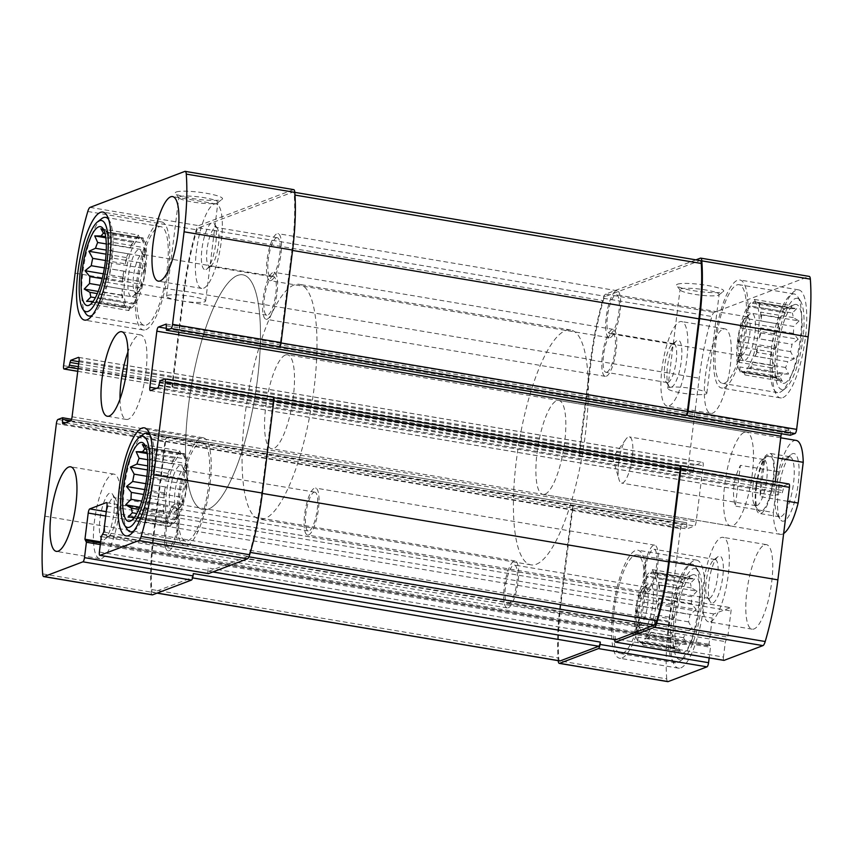 <?xml version="1.0" encoding="UTF-8"?>
<svg xmlns="http://www.w3.org/2000/svg" width="853" height="853" viewBox="0 0 853 853"><rect width="100%" height="100%" fill="white"/><g stroke="black" fill="none" stroke-linecap="round" stroke-linejoin="round"><path stroke-width="0.64" stroke-dasharray="4.26 3.2" d="M105.015 233.519L136.235 238.776A35.73 9.671 99.6 0 1 139.455 237.56L106.71 232.048A35.73 9.671 -80.4 0 1 108.192 232.773A35.73 9.671 -80.4 0 1 108.576 233.157L141.321 238.669A35.73 9.671 99.6 0 1 143.432 243.062L110.687 237.55A35.73 9.671 -80.4 0 1 111.572 242.188L144.328 247.701A35.73 9.671 99.6 0 1 144.754 256.54L112.01 251.027A35.73 9.671 -80.4 0 1 111.69 257.937L144.434 263.449A35.73 9.671 99.6 0 1 143.069 274.367L110.325 268.855A35.73 9.671 -80.4 0 1 108.875 276.191L103.522 281.725L106.092 286.256L138.836 291.769A35.73 9.671 99.6 0 0 141.619 281.703L108.875 276.191M136.64 297.569L135.03 303.38L133.175 304.094A35.73 9.671 99.6 0 0 136.64 297.569L103.895 292.057A35.73 9.671 -80.4 0 0 106.092 286.256M133.175 304.094L100.43 298.582A35.73 9.671 -80.4 0 1 98.084 301.29L94.864 302.506A35.73 9.671 -80.4 0 0 94.864 302.506L127.609 308.018A35.73 9.671 99.6 0 0 129.166 307.837A35.73 9.671 99.6 0 0 130.829 306.803L98.084 301.29M130.978 308.146A35.73 9.671 -80.4 0 0 145.309 271.926A35.73 9.671 -80.4 0 0 141.278 237.859A35.73 9.671 -80.4 0 0 125.807 271.489A35.73 9.671 -80.4 0 0 129.411 308.328A35.73 9.671 -80.4 0 0 130.978 308.146M93.094 301.493A35.73 9.671 -80.4 0 0 94.854 302.506L129.411 308.328M125.743 306.909L123.888 307.613L123.632 302.506A35.73 9.671 99.6 0 0 125.743 306.909L93.148 301.418M123.632 302.506L95.365 297.75M122.747 297.878L121.531 295.341L122.31 289.039A35.73 9.671 99.6 0 0 122.747 297.878L97.327 293.603M122.31 289.039L100.323 285.339M122.64 282.13L122.384 277.022L123.994 271.211A35.73 9.671 99.6 0 0 122.64 282.13L102.179 278.686M123.994 271.211L104.418 267.917M125.444 263.865L126.233 257.563L128.238 253.799A35.73 9.671 99.6 0 0 125.444 263.865L105.463 260.506M128.238 253.799L106.262 250.1M130.424 247.999L132.034 242.188L133.9 241.484A35.73 9.671 99.6 0 0 130.424 247.999L106.273 243.937M133.9 241.484L105.644 236.729M141.278 237.859L106.721 232.048A35.73 9.671 -80.4 0 0 106.71 232.048L104.002 230.417M88.915 305.321L91.815 304.158L128.835 310.556L127.609 308.018M103.895 292.057L97.722 297.1L100.43 298.582M111.69 257.937L107.371 262.276L110.325 268.855M111.572 242.188L108.235 243.958L112.01 251.027M108.576 233.157L105.868 231.685L110.687 237.55M146.471 449.307L177.691 454.564A35.73 9.671 99.6 0 1 180.911 453.338L148.166 447.825A35.73 9.671 -80.4 0 1 149.638 448.55A35.73 9.671 -80.4 0 1 150.032 448.934L182.777 454.446A35.73 9.671 99.6 0 1 184.888 458.85L152.133 453.338A35.73 9.671 -80.4 0 1 153.028 457.965L185.773 463.478A35.73 9.671 99.6 0 1 186.21 472.317L153.465 466.804A35.73 9.671 -80.4 0 1 153.135 473.724L185.879 479.226A35.73 9.671 99.6 0 1 184.525 490.144L151.781 484.632A35.73 9.671 -80.4 0 1 150.331 491.978L144.978 497.512L147.537 502.044L180.282 507.556A35.73 9.671 99.6 0 0 183.075 497.491L150.331 491.978M178.096 513.357L176.486 519.168L174.62 519.872A35.73 9.671 99.6 0 0 178.096 513.357L145.351 507.844A35.73 9.671 -80.4 0 0 147.537 502.044M174.62 519.872L141.875 514.359A35.73 9.671 -80.4 0 1 139.54 517.067L136.32 518.293A35.73 9.671 -80.4 0 0 136.32 518.293L169.065 523.795A35.73 9.671 99.6 0 0 170.621 523.614A35.73 9.671 99.6 0 0 172.285 522.58L139.54 517.067M172.423 523.923A35.73 9.671 -80.4 0 0 186.764 487.713A35.73 9.671 -80.4 0 0 182.723 453.636A35.73 9.671 -80.4 0 0 167.263 487.266A35.73 9.671 -80.4 0 0 170.867 524.105A35.73 9.671 -80.4 0 0 172.423 523.923M134.539 517.281A35.73 9.671 -80.4 0 0 136.309 518.283L170.867 524.105M167.199 522.686L165.333 523.401L165.087 518.293A35.73 9.671 99.6 0 0 167.199 522.686L134.593 517.206M165.087 518.293L136.821 513.527M164.192 513.655L162.976 511.118L163.765 504.816A35.73 9.671 99.6 0 0 164.192 513.655L138.772 509.38M163.765 504.816L141.769 501.116M164.085 497.907L163.84 492.799L165.45 486.988A35.73 9.671 99.6 0 0 164.085 497.907L143.624 494.463M165.45 486.988L145.863 483.694M166.9 479.653L167.678 473.351L169.683 469.587A35.73 9.671 99.6 0 0 166.9 479.653L146.919 476.283M169.683 469.587L147.708 465.887M171.879 463.787L173.49 457.976L175.345 457.261A35.73 9.671 99.6 0 0 171.879 463.787L147.718 459.714M175.345 457.261L147.1 452.516M182.723 453.636L148.166 447.825L145.458 446.194M130.37 521.098L133.26 519.946L170.28 526.344L169.065 523.795M145.351 507.844L139.178 512.888L141.875 514.359M153.135 473.724L148.817 478.053L151.781 484.632M153.028 457.965L149.68 459.735L153.465 466.804M150.032 448.934L147.324 447.462L152.133 453.338M108.395 536.377A19.694 5.331 -80.4 0 0 109.141 535.951A19.694 5.331 -80.4 0 0 116.061 517.942A19.694 5.331 -80.4 0 0 115.411 498.674A19.694 5.331 -80.4 0 0 114.067 497.64A19.694 5.331 -80.4 0 0 105.548 516.172A19.694 5.331 -80.4 0 0 107.531 536.484A19.694 5.331 -80.4 0 0 108.395 536.377M174.417 508.047A19.694 5.331 99.6 0 1 175.27 507.94A19.694 5.331 99.6 0 1 177.499 526.717A19.694 5.331 99.6 0 1 169.598 546.677A19.694 5.331 99.6 0 1 168.734 546.784A19.694 5.331 99.6 0 1 166.506 528.007A19.694 5.331 99.6 0 1 174.417 508.047M648.323 587.962A19.694 5.331 -80.4 0 0 656.224 568.002A19.694 5.331 -80.4 0 0 653.995 549.225A19.694 5.331 -80.4 0 0 645.476 567.757A19.694 5.331 -80.4 0 0 647.459 588.058A19.694 5.331 -80.4 0 0 648.323 587.962M709.525 598.262A19.694 5.331 -80.4 0 0 717.426 578.302A19.694 5.331 -80.4 0 0 715.198 559.525A19.694 5.331 -80.4 0 0 713.588 560.058A19.694 5.331 -80.4 0 0 706.679 578.057A19.694 5.331 -80.4 0 0 707.318 597.335A19.694 5.331 -80.4 0 0 708.662 598.358A19.694 5.331 -80.4 0 0 709.525 598.262M178.309 508.846A19.694 5.331 -80.4 0 0 179.055 508.42A19.694 5.331 -80.4 0 0 185.965 490.411A19.694 5.331 -80.4 0 0 185.325 471.144A19.694 5.331 -80.4 0 0 183.981 470.11A19.694 5.331 -80.4 0 0 175.451 488.652A19.694 5.331 -80.4 0 0 177.445 508.953A19.694 5.331 -80.4 0 0 178.309 508.846M313.968 492.234A19.694 5.331 99.6 0 1 314.821 492.138A19.694 5.331 99.6 0 1 317.049 510.915A19.694 5.331 99.6 0 1 309.149 530.875A19.694 5.331 99.6 0 1 308.285 530.971A19.694 5.331 99.6 0 1 306.067 512.195A19.694 5.331 99.6 0 1 313.968 492.234M210.382 266.147A19.694 5.331 -80.4 0 0 211.128 265.72A19.694 5.331 -80.4 0 0 218.037 247.722A19.694 5.331 -80.4 0 0 217.398 228.444A19.694 5.331 -80.4 0 0 216.054 227.41A19.694 5.331 -80.4 0 0 207.535 245.952A19.694 5.331 -80.4 0 0 209.518 266.253A19.694 5.331 -80.4 0 0 210.382 266.147M276.393 237.816A19.694 5.331 99.6 0 1 277.257 237.71A19.694 5.331 99.6 0 1 279.485 256.497A19.694 5.331 99.6 0 1 271.585 276.457A19.694 5.331 99.6 0 1 270.721 276.553A19.694 5.331 99.6 0 1 268.492 257.777A19.694 5.331 99.6 0 1 276.393 237.816M606.867 372.185A19.694 5.331 -80.4 0 0 614.768 352.225A19.694 5.331 -80.4 0 0 612.55 333.438A19.694 5.331 -80.4 0 0 604.02 351.98A19.694 5.331 -80.4 0 0 606.003 372.281A19.694 5.331 -80.4 0 0 606.867 372.185M668.07 382.485A19.694 5.331 -80.4 0 0 675.981 362.525A19.694 5.331 -80.4 0 0 673.753 343.748A19.694 5.331 -80.4 0 0 672.143 344.281A19.694 5.331 -80.4 0 0 665.223 362.28A19.694 5.331 -80.4 0 0 665.862 381.547A19.694 5.331 -80.4 0 0 667.217 382.581A19.694 5.331 -80.4 0 0 668.07 382.485M136.853 293.069A19.694 5.331 -80.4 0 0 137.6 292.632A19.694 5.331 -80.4 0 0 144.52 274.634A19.694 5.331 -80.4 0 0 143.869 255.367A19.694 5.331 -80.4 0 0 142.526 254.333A19.694 5.331 -80.4 0 0 134.006 272.864A19.694 5.331 -80.4 0 0 135.99 293.176A19.694 5.331 -80.4 0 0 136.853 293.069M272.512 276.457A19.694 5.331 99.6 0 1 273.376 276.351A19.694 5.331 99.6 0 1 275.604 295.138A19.694 5.331 99.6 0 1 267.703 315.098A19.694 5.331 99.6 0 1 266.84 315.194A19.694 5.331 99.6 0 1 264.611 296.417A19.694 5.331 99.6 0 1 272.512 276.457M152.271 594.872A7.624 2.058 99.6 0 1 151.184 592.131A111.466 30.164 99.6 0 1 153.391 534.426L164.917 441.897A3.807 1.034 99.6 0 1 166.484 437.749L682.016 524.52L686.654 522.782L686.772 528.924L694.577 525.981A3.807 1.034 99.6 0 0 696.155 521.823L703.139 465.749A3.807 1.034 99.6 0 0 702.669 462.401A3.807 1.034 99.6 0 0 702.499 462.422L694.779 465.354L692.86 472.317L688.307 474.044A3.807 1.034 99.6 0 1 688.136 474.065A3.807 1.034 99.6 0 1 687.667 470.728L699.193 378.199A111.466 30.164 99.6 0 1 711.86 316.516A7.624 2.058 99.6 0 1 714.132 312.422L808.921 276.436A7.624 2.058 99.6 0 1 809.262 276.404M77.751 371.279L172.764 387.273A3.807 1.034 99.6 0 1 172.605 387.294A3.807 1.034 99.6 0 1 172.125 383.957L183.651 291.427A111.466 30.164 99.6 0 1 196.318 229.745A7.624 2.058 99.6 0 1 198.589 225.65L293.389 189.665A7.624 2.058 99.6 0 1 293.72 189.633M176.283 192A23.82 3.583 7.1 0 1 204.368 192.949A23.82 3.583 7.1 0 1 222.185 199.25A23.82 3.583 7.1 0 1 198.45 199.357A23.82 3.583 7.1 0 1 175.473 193.439A23.82 3.583 7.1 0 1 176.283 192M208.239 573.536A3.807 1.034 99.6 0 1 207.919 570.273L208.207 567.938L615.216 636.445L614.928 638.78L723.461 657.045L725.381 641.627L727.78 637.148L731.032 610.983A3.807 1.034 99.6 0 0 730.563 607.645A3.807 1.034 99.6 0 0 730.392 607.667L713.844 613.947A3.807 1.034 99.6 0 0 712.276 618.105L709.014 644.271L710.485 647.278L709.163 657.898M667.814 681.643A7.624 2.058 99.6 0 1 666.726 678.903L558.193 660.638A7.624 2.058 99.6 0 1 558.193 660.638A111.466 30.164 99.6 0 1 560.389 602.932L668.923 621.197L680.449 528.668A3.807 1.034 99.6 0 1 682.016 524.52M666.726 678.903A111.466 30.164 99.6 0 1 668.923 621.197M573.483 506.245A3.807 1.034 99.6 0 0 571.915 510.403L560.389 602.932M695.952 259.856L605.598 294.157A7.624 2.058 99.6 0 0 603.327 298.251A111.466 30.164 99.6 0 0 590.66 359.934L579.134 452.463A3.807 1.034 99.6 0 0 579.603 455.801A3.807 1.034 99.6 0 0 579.773 455.779L580.456 455.513A3.807 1.034 99.6 0 1 580.296 455.534A3.807 1.034 99.6 0 1 579.827 452.197L591.342 359.667A111.466 30.164 99.6 0 1 603.231 300.672A7.624 2.058 99.6 0 1 605.555 296.396L699.844 260.602A7.624 2.058 99.6 0 1 700.174 260.57M172.764 387.273L173.458 387.017A3.807 1.034 99.6 0 1 173.287 387.027A3.807 1.034 99.6 0 1 172.818 383.69L184.344 291.161A111.466 30.164 99.6 0 1 196.233 232.176A7.624 2.058 99.6 0 1 198.557 227.89L292.846 192.096A7.624 2.058 99.6 0 1 293.176 192.064A7.624 2.058 99.6 0 1 294.274 194.953A111.466 30.164 99.6 0 1 291.918 250.324L280.392 342.853A3.807 1.034 99.6 0 1 278.824 347.011M677.474 284.209A23.82 3.583 7.1 0 1 705.57 285.169A23.82 3.583 7.1 0 1 723.376 291.47A23.82 3.583 7.1 0 1 699.641 291.577A23.82 3.583 7.1 0 1 676.664 285.648A23.82 3.583 7.1 0 1 677.474 284.209M790.347 435.222L790.294 429.123L782.489 432.055A3.807 1.034 99.6 0 0 781.465 433.75M775.26 481.668L773.938 492.298A3.807 1.034 99.6 0 0 774.407 495.636A3.807 1.034 99.6 0 0 774.577 495.614L782.297 492.682L784.216 485.72L788.769 483.992L680.236 465.727M679.628 465.951L272.544 397.487A3.807 1.034 99.6 0 1 272.704 397.466A3.807 1.034 99.6 0 1 273.173 400.803L261.658 493.333A111.466 30.164 99.6 0 1 249.769 552.328A7.624 2.058 99.6 0 1 247.445 556.604L208.846 571.254A3.807 1.034 99.6 0 1 208.686 571.275A3.807 1.034 99.6 0 1 208.207 567.938M164.693 378.956L272.544 397.487M614.842 639.633A3.807 1.034 99.6 0 1 614.928 638.78M723.781 660.307A3.807 1.034 99.6 0 1 723.461 657.045M764.501 544.854A42.874 11.601 99.6 0 1 766.378 544.63A42.874 11.601 99.6 0 1 771.229 585.51A42.874 11.601 99.6 0 1 754.02 628.97A42.874 11.601 99.6 0 1 752.143 629.183A42.874 11.601 99.6 0 1 747.303 588.303A42.874 11.601 99.6 0 1 764.501 544.854M723.045 329.077A42.874 11.601 99.6 0 1 724.922 328.853A42.874 11.601 99.6 0 1 729.773 369.733A42.874 11.601 99.6 0 1 712.575 413.193A42.874 11.601 99.6 0 1 710.698 413.406A42.874 11.601 99.6 0 1 705.847 372.526A42.874 11.601 99.6 0 1 723.045 329.077M680.854 667.878A54.784 14.821 -80.4 0 0 702.829 612.347A54.784 14.821 -80.4 0 0 696.634 560.112A54.784 14.821 -80.4 0 0 672.921 611.676A54.784 14.821 -80.4 0 0 678.455 668.155A54.784 14.821 -80.4 0 0 680.854 667.878M782.83 397.647A54.784 14.821 -80.4 0 0 804.816 342.117A54.784 14.821 -80.4 0 0 798.621 289.881A54.784 14.821 -80.4 0 0 774.908 341.445A54.784 14.821 -80.4 0 0 780.431 397.924A54.784 14.821 -80.4 0 0 782.83 397.647M744.36 432.29A47.64 12.891 99.6 0 1 746.439 432.044A47.64 12.891 99.6 0 1 751.824 477.467A47.64 12.891 99.6 0 1 732.716 525.747A47.64 12.891 99.6 0 1 730.626 525.992A47.64 12.891 99.6 0 1 725.242 480.57A47.64 12.891 99.6 0 1 744.36 432.29M193.311 573.589A3.807 1.034 99.6 0 1 191.744 577.748L153.156 592.398A7.624 2.058 99.6 0 1 152.826 592.43A7.624 2.058 99.6 0 1 151.717 589.54A111.466 30.164 99.6 0 1 154.073 534.17L165.599 441.641A3.807 1.034 99.6 0 1 167.167 437.482M559.824 660.936A7.624 2.058 99.6 0 1 558.726 658.047A111.466 30.164 99.6 0 1 561.082 602.676L572.608 510.147A3.807 1.034 99.6 0 1 574.176 505.989M615.535 639.707A3.807 1.034 99.6 0 1 615.216 636.445M668.592 387.678A19.694 2.964 7.1 0 1 690.344 388.254A19.694 2.964 7.1 0 1 706.828 393.265A19.694 2.964 7.1 0 1 686.921 393.766A19.694 2.964 7.1 0 1 667.739 388.392A19.694 2.964 7.1 0 1 668.592 387.678M680.886 288.922A19.694 2.964 7.1 0 1 702.648 289.487A19.694 2.964 7.1 0 1 719.122 294.498A19.694 2.964 7.1 0 1 718.844 294.925A19.694 2.964 7.1 0 1 699.215 295.01A19.694 2.964 7.1 0 1 680.214 290.105A19.694 2.964 7.1 0 1 680.044 289.636A19.694 2.964 7.1 0 1 680.886 288.922M167.391 295.469A19.694 2.964 7.1 0 1 189.153 296.034A19.694 2.964 7.1 0 1 205.626 301.045A19.694 2.964 7.1 0 1 185.719 301.557A19.694 2.964 7.1 0 1 166.548 296.172A19.694 2.964 7.1 0 1 167.391 295.469M179.695 196.702A19.694 2.964 7.1 0 1 201.457 197.267A19.694 2.964 7.1 0 1 217.931 202.278A19.694 2.964 7.1 0 1 217.654 202.705A19.694 2.964 7.1 0 1 198.024 202.79A19.694 2.964 7.1 0 1 179.023 197.896A19.694 2.964 7.1 0 1 178.853 197.416A19.694 2.964 7.1 0 1 179.695 196.702M545.046 494.164A47.64 12.891 -80.4 0 0 564.153 445.884A47.64 12.891 -80.4 0 0 558.768 400.452A47.64 12.891 -80.4 0 0 538.147 445.287A47.64 12.891 -80.4 0 0 542.956 494.409A47.64 12.891 -80.4 0 0 545.046 494.164M536.313 564.26A119.089 32.222 -80.4 0 0 584.092 443.549A119.089 32.222 -80.4 0 0 570.625 329.994A119.089 32.222 -80.4 0 0 519.082 442.078A119.089 32.222 -80.4 0 0 531.099 564.867A119.089 32.222 -80.4 0 0 536.313 564.26M208.452 509.081A119.089 32.222 -80.4 0 0 256.231 388.371A119.089 32.222 -80.4 0 0 242.764 274.815A119.089 32.222 -80.4 0 0 191.221 386.899A119.089 32.222 -80.4 0 0 203.227 509.689A119.089 32.222 -80.4 0 0 208.452 509.081M119.996 399.151A42.874 11.601 -80.4 0 0 126.34 419.452A42.874 11.601 -80.4 0 0 128.217 419.239A42.874 11.601 -80.4 0 0 145.426 375.778A42.874 11.601 -80.4 0 0 140.574 334.898A42.874 11.601 -80.4 0 0 127.929 352.001M724.048 387.752A54.784 14.821 -80.4 0 0 746.023 332.222A54.784 14.821 -80.4 0 0 739.828 279.987A54.784 14.821 -80.4 0 0 716.125 331.55A54.784 14.821 -80.4 0 0 721.649 388.03A54.784 14.821 -80.4 0 0 724.048 387.752M724.623 383.082A50.018 13.531 -80.4 0 0 744.701 332.382A50.018 13.531 -80.4 0 0 739.039 284.689A50.018 13.531 -80.4 0 0 717.394 331.764A50.018 13.531 -80.4 0 0 722.438 383.338A50.018 13.531 -80.4 0 0 724.623 383.082M784.643 383.157A40.016 10.833 -80.4 0 0 801.127 339.387A40.016 10.833 -80.4 0 0 794.346 304.681A40.016 10.833 -80.4 0 0 778.853 342.106A40.016 10.833 -80.4 0 0 781.241 382.549A40.016 10.833 -80.4 0 0 784.643 383.157M783.886 389.235A46.211 12.507 -80.4 0 0 785.634 388.222A46.211 12.507 -80.4 0 0 801.863 345.977A46.211 12.507 -80.4 0 0 800.359 300.757A46.211 12.507 -80.4 0 0 777.712 338.929A46.211 12.507 -80.4 0 0 783.886 389.235M790.571 351.639L757.816 346.126L757.037 352.428L794.346 358.708L790.571 351.639A35.73 9.671 -80.4 0 0 792.021 344.303L759.266 338.79A35.73 9.671 99.6 0 0 760.631 327.872L760.876 332.979L759.266 338.79M794.346 358.708L787.777 361.704L755.033 356.191A35.73 9.671 99.6 0 0 757.816 346.126M785.592 367.504L752.847 361.992L751.237 367.803L788.545 374.083L785.592 367.504A35.73 9.671 -80.4 0 0 787.777 361.704M788.545 374.083L782.116 374.019L749.371 368.507A35.73 9.671 99.6 0 0 752.847 361.992M779.781 376.727L747.036 371.215L745.032 374.979L782.34 381.259L779.781 376.727A35.73 9.671 -80.4 0 0 782.116 374.019M782.34 381.259L776.561 377.954A35.73 9.671 -80.4 0 0 776.561 377.954L743.805 372.441A35.73 9.671 99.6 0 0 745.362 372.26A35.73 9.671 99.6 0 0 747.036 371.215M774.695 376.845L741.939 371.332L740.084 372.036L777.392 378.316L774.695 376.845A35.73 9.671 -80.4 0 0 775.078 377.229A35.73 9.671 -80.4 0 0 776.55 377.954L741.993 372.132A35.73 9.671 -80.4 0 0 743.56 371.951A35.73 9.671 -80.4 0 0 757.89 335.741A35.73 9.671 -80.4 0 0 753.849 301.674A35.73 9.671 -80.4 0 0 738.389 335.304A35.73 9.671 -80.4 0 0 741.993 372.132M777.392 378.316L772.583 372.441L739.839 366.929A35.73 9.671 99.6 0 0 741.939 371.332M771.688 367.814L738.943 362.301L737.728 359.763L775.036 366.044L771.688 367.814A35.73 9.671 -80.4 0 0 772.583 372.441M775.036 366.044L771.261 358.964L738.506 353.451A35.73 9.671 99.6 0 0 738.943 362.301M771.581 352.054L738.837 346.542L738.581 341.435L775.899 347.715L771.581 352.054A35.73 9.671 -80.4 0 0 771.261 358.964M775.899 347.715L772.946 341.136L740.191 335.624A35.73 9.671 99.6 0 0 738.837 346.542M774.396 333.8L741.641 328.288L742.43 321.986L779.738 328.266L774.396 333.8A35.73 9.671 -80.4 0 0 772.946 341.136M779.738 328.266L777.179 323.735L744.434 318.222A35.73 9.671 99.6 0 0 741.641 328.288M779.365 317.934L746.62 312.422L748.23 306.611L785.549 312.891L779.365 317.934A35.73 9.671 -80.4 0 0 777.179 323.735M785.549 312.891L782.841 311.42L750.096 305.907A35.73 9.671 99.6 0 0 746.62 312.422M794.346 304.681L785.176 308.711A35.73 9.671 -80.4 0 0 782.841 311.42M754.436 299.435L791.755 305.715L788.407 307.485L755.651 301.973A35.73 9.671 99.6 0 0 752.431 303.199L754.436 299.435L755.651 301.973M790.262 308.594L757.517 303.082L759.383 302.378L796.691 308.658L790.262 308.594A35.73 9.671 -80.4 0 0 788.407 307.485L753.849 301.674M796.691 308.658L792.373 312.998L759.628 307.485A35.73 9.671 99.6 0 0 757.517 303.082M793.269 317.625L760.524 312.113L761.74 314.661L799.048 320.941L793.269 317.625A35.73 9.671 -80.4 0 0 792.373 312.998M799.048 320.941L793.695 326.475L760.951 320.963A35.73 9.671 99.6 0 0 760.524 312.113M760.876 332.979L798.195 339.259L793.375 333.384A35.73 9.671 -80.4 0 0 793.695 326.475M798.195 339.259L792.021 344.303M793.375 333.384L760.631 327.872M785.176 308.711L752.431 303.199M745.01 360.265A23.82 6.44 -80.4 0 0 754.99 332.798A23.82 6.44 -80.4 0 0 749.936 314.064A23.82 6.44 -80.4 0 0 741.566 335.837A23.82 6.44 -80.4 0 0 742.345 359.145A23.82 6.44 -80.4 0 0 745.01 360.265M741.598 355.562A19.694 5.331 -80.4 0 0 749.499 335.602A19.694 5.331 -80.4 0 0 747.271 316.826A19.694 5.331 -80.4 0 0 745.671 317.359A19.694 5.331 -80.4 0 0 738.751 335.357A19.694 5.331 -80.4 0 0 739.391 354.635A19.694 5.331 -80.4 0 0 740.735 355.669A19.694 5.331 -80.4 0 0 741.598 355.562M610.759 333.544A19.694 5.331 -80.4 0 0 618.66 313.584A19.694 5.331 -80.4 0 0 616.431 294.797A19.694 5.331 -80.4 0 0 607.901 313.339A19.694 5.331 -80.4 0 0 609.895 333.64A19.694 5.331 -80.4 0 0 610.759 333.544M779.802 392.369A50.018 13.531 -80.4 0 0 781.7 391.26A50.018 13.531 -80.4 0 0 799.261 345.54A50.018 13.531 -80.4 0 0 797.63 296.599A50.018 13.531 -80.4 0 0 794.218 293.976A50.018 13.531 -80.4 0 0 772.562 341.051A50.018 13.531 -80.4 0 0 777.605 392.625A50.018 13.531 -80.4 0 0 779.802 392.369M145.831 329.727A54.784 14.821 -80.4 0 0 167.817 274.197A54.784 14.821 -80.4 0 0 161.622 221.961A54.784 14.821 -80.4 0 0 137.909 273.525A54.784 14.821 -80.4 0 0 143.432 330.004A54.784 14.821 -80.4 0 0 145.831 329.727M146.417 325.057A50.018 13.531 -80.4 0 0 166.484 274.357A50.018 13.531 -80.4 0 0 160.833 226.663A50.018 13.531 -80.4 0 0 139.178 273.738A50.018 13.531 -80.4 0 0 144.232 325.313A50.018 13.531 -80.4 0 0 146.417 325.057M132.439 296.46A23.82 6.44 -80.4 0 0 133.335 295.938A23.82 6.44 -80.4 0 0 141.705 274.165A23.82 6.44 -80.4 0 0 140.926 250.857A23.82 6.44 -80.4 0 0 129.251 270.529A23.82 6.44 -80.4 0 0 132.439 296.46M92.391 315.194A50.018 13.531 -80.4 0 0 110.709 268.94A50.018 13.531 -80.4 0 0 108.534 219.253M101.571 218.731A50.018 13.531 -80.4 0 0 84.01 264.451A50.018 13.531 -80.4 0 0 85.641 313.403M622.061 657.983A54.784 14.821 -80.4 0 0 644.036 602.453A54.784 14.821 -80.4 0 0 637.841 550.217A54.784 14.821 -80.4 0 0 614.139 601.781A54.784 14.821 -80.4 0 0 619.662 658.26A54.784 14.821 -80.4 0 0 622.061 657.983M622.637 653.302A50.018 13.531 -80.4 0 0 642.714 602.613A50.018 13.531 -80.4 0 0 637.052 554.919A50.018 13.531 -80.4 0 0 615.408 601.994A50.018 13.531 -80.4 0 0 620.451 653.558A50.018 13.531 -80.4 0 0 622.637 653.302M187.287 545.504A54.784 14.821 -80.4 0 0 209.262 489.985A54.784 14.821 -80.4 0 0 203.067 437.749A54.784 14.821 -80.4 0 0 179.365 489.302A54.784 14.821 -80.4 0 0 184.888 545.781A54.784 14.821 -80.4 0 0 187.287 545.504M187.863 540.834A50.018 13.531 -80.4 0 0 207.94 490.134A50.018 13.531 -80.4 0 0 202.278 442.44A50.018 13.531 -80.4 0 0 180.633 489.515A50.018 13.531 -80.4 0 0 185.677 541.09A50.018 13.531 -80.4 0 0 187.863 540.834M682.656 653.387A40.016 10.833 -80.4 0 0 699.14 609.618A40.016 10.833 -80.4 0 0 692.359 574.911A40.016 10.833 -80.4 0 0 676.866 612.337A40.016 10.833 -80.4 0 0 679.255 652.78A40.016 10.833 -80.4 0 0 682.656 653.387M681.899 659.465A46.211 12.507 -80.4 0 0 683.648 658.441A46.211 12.507 -80.4 0 0 699.876 616.207A46.211 12.507 -80.4 0 0 698.372 570.988A46.211 12.507 -80.4 0 0 675.725 609.149A46.211 12.507 -80.4 0 0 681.899 659.465M688.584 621.869L655.829 616.356L655.051 622.658L692.359 628.938L688.584 621.869A35.73 9.671 -80.4 0 0 690.034 614.523L657.29 609.021A35.73 9.671 99.6 0 0 658.644 598.102L658.9 603.199L657.29 609.021M692.359 628.938L685.791 631.934L653.046 626.422A35.73 9.671 99.6 0 0 655.829 616.356M683.605 637.735L650.86 632.222L649.25 638.033L686.558 644.314L683.605 637.735A35.73 9.671 -80.4 0 0 685.791 631.934M686.558 644.314L680.129 644.25L647.384 638.737A35.73 9.671 99.6 0 0 650.86 632.222M677.794 646.958L645.049 641.445L643.045 645.209L680.353 651.489L677.794 646.958A35.73 9.671 -80.4 0 0 680.129 644.25M680.353 651.489L674.574 648.184A35.73 9.671 -80.4 0 0 674.574 648.184L641.819 642.672A35.73 9.671 99.6 0 0 643.386 642.48A35.73 9.671 99.6 0 0 645.049 641.445M672.708 647.064L639.963 641.552L638.097 642.266L675.416 648.547L672.708 647.064A35.73 9.671 -80.4 0 0 673.092 647.448A35.73 9.671 -80.4 0 0 674.563 648.173L640.006 642.362A35.73 9.671 -80.4 0 0 641.573 642.181A35.73 9.671 -80.4 0 0 655.904 605.971A35.73 9.671 -80.4 0 0 651.873 571.905A35.73 9.671 -80.4 0 0 636.402 605.523A35.73 9.671 -80.4 0 0 640.006 642.362M675.416 648.547L670.597 642.672L637.852 637.159A35.73 9.671 99.6 0 0 639.963 641.552M669.701 638.033L636.956 632.531L635.741 629.983L673.049 636.263L669.701 638.033A35.73 9.671 -80.4 0 0 670.597 642.672M673.049 636.263L669.274 629.194L636.53 623.682A35.73 9.671 99.6 0 0 636.956 632.531M669.594 622.285L636.85 616.772L636.605 611.665L673.913 617.945L669.594 622.285A35.73 9.671 -80.4 0 0 669.274 629.194M673.913 617.945L670.959 611.366L638.215 605.854A35.73 9.671 99.6 0 0 636.85 616.772M672.409 604.031L639.665 598.518L640.443 592.217L677.762 598.497L672.409 604.031A35.73 9.671 -80.4 0 0 670.959 611.366M677.762 598.497L675.192 593.965L642.448 588.453A35.73 9.671 99.6 0 0 639.665 598.518M677.389 588.165L644.633 582.652L646.243 576.841L683.562 583.121L677.389 588.165A35.73 9.671 -80.4 0 0 675.192 593.965M683.562 583.121L680.854 581.65L648.109 576.138A35.73 9.671 99.6 0 0 644.633 582.652M692.359 574.911L683.2 578.942A35.73 9.671 -80.4 0 0 680.854 581.65M652.449 569.665L689.768 575.946L686.42 577.716L653.675 572.203A35.73 9.671 99.6 0 0 650.444 573.429L652.449 569.665L653.675 572.203M688.286 578.824L655.53 573.312L657.396 572.608L694.705 578.888L688.286 578.824A35.73 9.671 -80.4 0 0 686.42 577.716L651.873 571.905M694.705 578.888L690.397 583.228L657.642 577.716A35.73 9.671 99.6 0 0 655.53 573.312M691.282 587.856L658.537 582.343L659.753 584.881L697.061 591.161L691.282 587.856A35.73 9.671 -80.4 0 0 690.397 583.228M697.061 591.161L691.719 596.695L658.964 591.193A35.73 9.671 99.6 0 0 658.537 582.343M658.9 603.199L696.208 609.479L691.388 603.615A35.73 9.671 -80.4 0 0 691.719 596.695M696.208 609.479L690.034 614.523M691.388 603.615L658.644 598.102M683.2 578.942L650.444 573.429M643.023 630.495A23.82 6.44 -80.4 0 0 653.003 603.028A23.82 6.44 -80.4 0 0 647.949 584.294A23.82 6.44 -80.4 0 0 639.579 606.056A23.82 6.44 -80.4 0 0 640.358 629.375A23.82 6.44 -80.4 0 0 643.023 630.495M639.611 625.793A19.694 5.331 -80.4 0 0 647.512 605.833A19.694 5.331 -80.4 0 0 645.294 587.056A19.694 5.331 -80.4 0 0 643.684 587.589A19.694 5.331 -80.4 0 0 636.764 605.587A19.694 5.331 -80.4 0 0 637.404 624.865A19.694 5.331 -80.4 0 0 638.758 625.889A19.694 5.331 -80.4 0 0 639.611 625.793M508.772 603.764A19.694 5.331 -80.4 0 0 516.673 583.804A19.694 5.331 -80.4 0 0 514.444 565.027A19.694 5.331 -80.4 0 0 505.925 583.569A19.694 5.331 -80.4 0 0 507.908 603.871A19.694 5.331 -80.4 0 0 508.772 603.764M677.815 662.589A50.018 13.531 -80.4 0 0 679.713 661.491A50.018 13.531 -80.4 0 0 697.274 615.77A50.018 13.531 -80.4 0 0 695.643 566.818A50.018 13.531 -80.4 0 0 692.231 564.206A50.018 13.531 -80.4 0 0 670.575 611.281A50.018 13.531 -80.4 0 0 675.619 662.845A50.018 13.531 -80.4 0 0 677.815 662.589M173.884 512.237A23.82 6.44 -80.4 0 0 174.79 511.715A23.82 6.44 -80.4 0 0 183.15 489.942A23.82 6.44 -80.4 0 0 182.371 466.634A23.82 6.44 -80.4 0 0 170.707 486.306A23.82 6.44 -80.4 0 0 173.884 512.237M133.836 530.971A50.018 13.531 -80.4 0 0 152.154 484.728A50.018 13.531 -80.4 0 0 149.989 435.03M143.027 434.508A50.018 13.531 -80.4 0 0 125.455 480.228A50.018 13.531 -80.4 0 0 127.086 529.18M669.157 405.879A42.874 11.601 -80.4 0 0 686.356 362.429A42.874 11.601 -80.4 0 0 681.515 321.549A42.874 11.601 -80.4 0 0 662.952 361.896A42.874 11.601 -80.4 0 0 667.281 406.103A42.874 11.601 -80.4 0 0 669.157 405.879M671.482 387.187A23.82 6.44 -80.4 0 0 681.462 359.721A23.82 6.44 -80.4 0 0 676.408 340.987A23.82 6.44 -80.4 0 0 668.038 362.749A23.82 6.44 -80.4 0 0 668.816 386.068A23.82 6.44 -80.4 0 0 671.482 387.187M606.366 376.226A23.82 6.44 -80.4 0 0 615.919 352.086A23.82 6.44 -80.4 0 0 613.232 329.375A23.82 6.44 -80.4 0 0 602.922 351.788A23.82 6.44 -80.4 0 0 605.321 376.354A23.82 6.44 -80.4 0 0 606.366 376.226M267.202 319.139A23.82 6.44 -80.4 0 0 276.756 294.999A23.82 6.44 -80.4 0 0 274.058 272.288A23.82 6.44 -80.4 0 0 263.748 294.701A23.82 6.44 -80.4 0 0 266.157 319.267A23.82 6.44 -80.4 0 0 267.202 319.139M203.632 288.229A42.874 11.601 -80.4 0 0 220.831 244.779A42.874 11.601 -80.4 0 0 215.99 203.899A42.874 11.601 -80.4 0 0 197.427 244.246A42.874 11.601 -80.4 0 0 201.756 288.453A42.874 11.601 -80.4 0 0 203.632 288.229M205.957 269.537A23.82 6.44 -80.4 0 0 206.863 269.015A23.82 6.44 -80.4 0 0 215.223 247.242A23.82 6.44 -80.4 0 0 214.455 223.934A23.82 6.44 -80.4 0 0 202.779 243.606A23.82 6.44 -80.4 0 0 205.957 269.537M610.247 337.585A23.82 6.44 -80.4 0 0 619.811 313.446A23.82 6.44 -80.4 0 0 617.114 290.734A23.82 6.44 -80.4 0 0 606.803 313.147A23.82 6.44 -80.4 0 0 609.202 337.713A23.82 6.44 -80.4 0 0 610.247 337.585M271.083 280.498A23.82 6.44 -80.4 0 0 280.637 256.358A23.82 6.44 -80.4 0 0 277.939 233.647A23.82 6.44 -80.4 0 0 267.639 256.06A23.82 6.44 -80.4 0 0 270.038 280.626A23.82 6.44 -80.4 0 0 271.083 280.498M710.613 621.666A42.874 11.601 -80.4 0 0 727.812 578.206A42.874 11.601 -80.4 0 0 722.96 537.326A42.874 11.601 -80.4 0 0 704.407 577.673A42.874 11.601 -80.4 0 0 708.736 621.88A42.874 11.601 -80.4 0 0 710.613 621.666M712.937 602.964A23.82 6.44 -80.4 0 0 722.917 575.498A23.82 6.44 -80.4 0 0 717.853 556.764A23.82 6.44 -80.4 0 0 709.493 578.537A23.82 6.44 -80.4 0 0 710.272 601.845A23.82 6.44 -80.4 0 0 712.937 602.964M647.811 592.003A23.82 6.44 -80.4 0 0 657.375 567.863A23.82 6.44 -80.4 0 0 654.677 545.152A23.82 6.44 -80.4 0 0 644.367 567.576A23.82 6.44 -80.4 0 0 646.777 592.131A23.82 6.44 -80.4 0 0 647.811 592.003M308.647 534.916A23.82 6.44 -80.4 0 0 318.201 510.776A23.82 6.44 -80.4 0 0 315.514 488.065A23.82 6.44 -80.4 0 0 305.203 510.489A23.82 6.44 -80.4 0 0 307.602 535.044A23.82 6.44 -80.4 0 0 308.647 534.916M101.646 558.459A42.874 11.601 -80.4 0 0 118.844 514.999A42.874 11.601 -80.4 0 0 114.003 474.119A42.874 11.601 -80.4 0 0 95.44 514.476A42.874 11.601 -80.4 0 0 99.769 558.683A42.874 11.601 -80.4 0 0 101.646 558.459M103.97 539.768A23.82 6.44 -80.4 0 0 104.876 539.245A23.82 6.44 -80.4 0 0 113.236 517.472A23.82 6.44 -80.4 0 0 112.468 494.164A23.82 6.44 -80.4 0 0 100.793 513.837A23.82 6.44 -80.4 0 0 103.97 539.768M508.26 607.816A23.82 6.44 -80.4 0 0 517.824 583.676A23.82 6.44 -80.4 0 0 515.127 560.965A23.82 6.44 -80.4 0 0 504.816 583.377A23.82 6.44 -80.4 0 0 507.226 607.933A23.82 6.44 -80.4 0 0 508.26 607.816M169.097 550.729A23.82 6.44 -80.4 0 0 178.65 526.589A23.82 6.44 -80.4 0 0 175.963 503.878A23.82 6.44 -80.4 0 0 165.653 526.29A23.82 6.44 -80.4 0 0 168.052 550.846A23.82 6.44 -80.4 0 0 169.097 550.729M646.243 576.841L648.109 576.138M640.443 592.217L642.448 588.453M636.605 611.665L638.215 605.854M635.741 629.983L636.53 623.682M638.097 642.266L637.852 637.159M643.045 645.209L641.819 642.672M649.25 638.033L647.384 638.737M655.051 622.658L653.046 626.422M659.753 584.881L658.964 591.193M657.396 572.608L657.642 577.716M748.23 306.611L750.096 305.907M742.43 321.986L744.434 318.222M738.581 341.435L740.191 335.624M737.728 359.763L738.506 353.451M740.084 372.036L739.839 366.929M745.032 374.979L743.805 372.441M751.237 367.803L749.371 368.507M757.037 352.428L755.033 356.191M761.74 314.661L760.951 320.963M759.383 302.378L759.628 307.485M176.486 519.168L139.178 512.888M183.075 497.491L182.286 503.792L144.978 497.512M182.286 503.792L180.282 507.556M185.879 479.226L186.135 484.333L148.817 478.053M186.135 484.333L184.525 490.144M185.773 463.478L186.988 466.015L149.68 459.735M186.988 466.015L186.21 472.317M182.777 454.446L184.632 453.743L147.324 447.462M184.632 453.743L184.888 458.85M177.691 454.564L179.695 450.8L142.376 444.52M179.695 450.8L180.911 453.338M173.49 457.976L147.249 453.551M167.678 473.351L147.505 469.95M163.84 492.799L144.743 489.59M162.976 511.118L139.668 507.194M165.333 523.401L128.025 517.121M172.285 522.58L170.28 526.344M135.03 303.38L97.722 297.1M141.619 281.703L140.841 288.005L103.522 281.725M140.841 288.005L138.836 291.769M144.434 263.449L144.679 268.556L107.371 262.276M144.679 268.556L143.069 274.367M144.328 247.701L145.543 250.238L108.235 243.958M145.543 250.238L144.754 256.54M141.321 238.669L143.187 237.966L105.868 231.685M143.187 237.966L143.432 243.062M136.235 238.776L138.239 235.012L100.931 228.732M138.239 235.012L139.455 237.56M132.034 242.188L105.793 237.774M126.233 257.563L106.049 254.173M122.384 277.022L103.298 273.802M121.531 295.341L98.212 291.417M123.888 307.613L86.579 301.333M130.829 306.803L128.835 310.556M285.35 355.029A47.64 12.891 -80.4 0 0 266.232 403.32A47.64 12.891 -80.4 0 0 271.617 448.742A47.64 12.891 -80.4 0 0 292.238 403.906A47.64 12.891 -80.4 0 0 287.429 354.784A47.64 12.891 -80.4 0 0 285.35 355.029M796.19 440.415A47.64 12.891 -80.4 0 0 794.1 440.66A47.64 12.891 -80.4 0 0 778.405 471.73L740.415 465.343C733.441 479.034 731.746 492.607 735.339 506.085L740.415 465.343M778.405 471.73L773.33 512.472L735.339 506.085M773.33 512.472A47.64 12.891 -80.4 0 0 780.378 534.373A47.64 12.891 -80.4 0 0 783.651 533.509M787.66 501.287L760.172 496.659L765.248 455.918C761.921 468.222 760.226 481.806 760.172 496.659M778.192 458.093L765.248 455.918M778.352 491.157A34.301 9.276 -80.4 0 0 780.25 519.413A34.301 9.276 -80.4 0 0 797.438 488.929A34.301 9.276 -80.4 0 0 791.168 454.5A34.301 9.276 -80.4 0 0 778.352 491.157M294.082 284.934A119.089 32.222 -80.4 0 0 246.293 405.644A119.089 32.222 -80.4 0 0 259.76 519.2A119.089 32.222 -80.4 0 0 311.302 407.116A119.089 32.222 -80.4 0 0 299.296 284.326A119.089 32.222 -80.4 0 0 294.082 284.934M237.55 275.423A119.089 32.222 -80.4 0 0 189.771 396.133A119.089 32.222 -80.4 0 0 203.227 509.689A119.089 32.222 -80.4 0 0 254.78 397.594A119.089 32.222 -80.4 0 0 242.764 274.815A119.089 32.222 -80.4 0 0 237.55 275.423M775.835 490.134A30.484 8.253 -80.4 0 0 777.52 515.255A30.484 8.253 -80.4 0 0 779.599 516.843A30.484 8.253 -80.4 0 0 792.8 488.151A30.484 8.253 -80.4 0 0 789.718 456.718A30.484 8.253 -80.4 0 0 787.234 457.549A30.484 8.253 -80.4 0 0 775.835 490.134M755.939 486.786A30.484 8.253 -80.4 0 0 759.703 513.495A30.484 8.253 -80.4 0 0 772.903 484.803A30.484 8.253 -80.4 0 0 769.822 453.369A30.484 8.253 -80.4 0 0 755.939 486.786M756.494 486.573A28.586 7.73 -80.4 0 0 758.072 510.126A28.586 7.73 -80.4 0 0 772.391 484.717A28.586 7.73 -80.4 0 0 767.178 456.024A28.586 7.73 -80.4 0 0 756.494 486.573M753.082 485.186A23.426 6.334 -80.4 0 0 754.383 504.486A23.426 6.334 -80.4 0 0 755.982 505.712A23.426 6.334 -80.4 0 0 766.122 483.662A23.426 6.334 -80.4 0 0 763.755 459.511A23.426 6.334 -80.4 0 0 761.846 460.151A23.426 6.334 -80.4 0 0 753.082 485.186M618.702 462.561A23.426 6.334 -80.4 0 0 619.043 479.653A23.426 6.334 -80.4 0 0 621.592 483.086A23.426 6.334 -80.4 0 0 632.265 457.421A23.426 6.334 -80.4 0 0 629.365 436.896A23.426 6.334 -80.4 0 0 625.835 439.306A23.426 6.334 -80.4 0 0 618.702 462.561M42.65 573.866L151.184 592.131M44.857 516.161L153.391 534.426M56.373 423.632L164.917 441.897M57.951 419.473L166.484 437.749M63.591 365.681L172.125 383.957M75.117 273.163L183.651 291.427M87.784 211.48L196.318 229.745M90.055 207.386L198.589 225.65M184.856 171.4L293.389 189.665M99.385 552.008L207.919 570.273M571.915 510.403L680.449 528.668M686.654 522.782L71.535 419.249L686.569 522.793M70.778 420.742L686.889 524.446M65.713 422.757L686.537 527.25M62.791 423.877L686.857 528.913M70.511 420.945L694.577 525.981M72.078 416.786L696.155 521.823M79.062 360.702L703.139 465.749M78.743 357.439L702.499 462.422M78.934 361.704L694.779 465.354M78.668 363.868L693.99 467.433M78.316 366.673L693.638 470.238M78.049 368.837L692.86 472.317M579.773 455.779L688.307 474.044M173.458 387.017L580.456 455.513M579.134 452.463L687.667 470.728M590.66 359.934L699.193 378.199M603.327 298.251L711.86 316.516M605.598 294.157L714.132 312.422M700.388 258.171L808.921 276.436M166.111 328.554L790.187 433.591M166.463 325.75L790.528 430.786M166.303 324.119L790.209 429.123M166.143 328.32L782.489 432.055M156.366 388.35L773.938 492.298M150.501 390.578L774.577 495.614M158.221 387.646L782.297 492.682M159.01 385.567L783.086 490.603M159.362 382.762L783.427 487.799M160.14 380.683L784.216 485.72M101.304 536.58L725.381 641.627M102.093 534.5L726.159 639.547M102.914 534.191L726.991 639.228M103.703 532.112L727.78 637.148M106.966 505.946L731.032 610.983M106.646 502.673L730.392 607.667M106.252 511.672L713.844 613.947M105.708 516.012L712.276 618.105M100.643 541.879L709.014 644.271M85.268 540.887L709.333 645.934M710.25 645.604L100.505 542.977L710.165 645.614M100.313 544.577L710.485 647.278M191.744 577.748L192.629 577.897M153.156 592.398L157.219 593.08M151.717 589.54L558.726 658.047M154.073 534.17L561.082 602.676M165.599 441.641L572.608 510.147M273.173 400.803L273.824 400.91M261.658 493.333L262.297 493.439M249.769 552.328L250.356 552.424M247.445 556.604L248.916 556.849M208.846 571.254L212.909 571.936M280.392 342.853L281.032 342.959M291.918 250.324L292.568 250.441M294.274 194.953L294.989 195.07M292.846 192.096L699.844 260.602M198.557 227.89L605.555 296.396M196.233 232.176L603.231 300.672M184.344 291.161L591.342 359.667M172.818 383.69L579.827 452.197M108.192 232.773L102.029 227.442M149.638 448.55L143.475 443.229M175.27 507.94L114.067 497.64M168.734 546.784L107.531 536.484M715.198 559.525L653.995 549.225M708.662 598.358L647.459 588.058M314.821 492.138L183.981 470.11M308.285 530.971L177.445 508.953M277.257 237.71L216.054 227.41M270.721 276.553L209.518 266.253M673.753 343.748L612.55 333.438M667.217 382.581L606.003 372.281M273.376 276.351L142.526 254.333M266.84 315.194L135.99 293.176M77.74 371.332L172.605 387.294M62.706 423.877L686.772 528.924M78.593 357.364L702.669 462.401M579.603 455.801L688.136 474.065M166.228 324.076L790.294 429.123M150.331 390.599L774.407 495.636M106.497 502.598L730.563 607.645M85.183 540.898L709.248 645.945M152.826 592.43L157.048 593.144M208.686 571.275L212.823 571.968M272.704 397.466L273.77 397.647M293.176 192.064L294.807 192.341M173.287 387.027L580.296 455.534M706.828 393.265L719.122 294.498M667.739 388.392L680.044 289.636M718.844 294.925L723.376 291.47M680.214 290.105L676.664 285.648M205.626 301.045L217.931 202.278M166.548 296.172L178.853 197.416M217.654 202.705L222.185 199.25M179.023 197.896L175.473 193.439M746.439 432.044L558.768 400.452M730.626 525.992L542.956 494.409M570.625 329.994L299.296 284.326M531.099 564.867L259.76 519.2M140.574 334.898L121.584 331.7M126.34 419.452L107.35 416.253M798.621 289.881L739.828 279.987M780.431 397.924L721.649 388.03M775.078 377.229L781.241 382.549M739.391 354.635L742.345 359.145M745.671 317.359L749.936 314.064M747.271 316.826L616.431 294.797M740.735 355.669L609.895 333.64M794.218 293.976L739.039 284.689M777.605 392.625L722.438 383.338M800.359 300.757L797.63 296.599M785.634 388.222L781.7 391.26M161.622 221.961L102.829 212.066M143.432 330.004L84.65 320.11M143.869 255.367L140.926 250.857M137.6 292.632L133.335 295.938M160.833 226.663L108 217.771M144.232 325.313L91.399 316.42M696.634 560.112L637.841 550.217M678.455 668.155L619.662 658.26M203.067 437.749L144.285 427.843M184.888 545.781L126.095 535.887M673.092 647.448L679.255 652.78M637.404 624.865L640.358 629.375M643.684 587.589L647.949 584.294M645.294 587.056L514.444 565.027M638.758 625.889L507.908 603.871M692.231 564.206L637.052 554.919M675.619 662.845L620.451 653.558M698.372 570.988L695.643 566.818M683.648 658.441L679.713 661.491M185.325 471.144L182.371 466.634M179.055 508.42L174.79 511.715M202.278 442.44L149.456 433.548M185.677 541.09L132.855 532.197M724.922 328.853L681.515 321.549M710.698 413.406L667.281 406.103M665.862 381.547L668.816 386.068M672.143 344.281L676.408 340.987M613.232 329.375L274.058 272.288M605.321 376.354L266.157 319.267M215.99 203.899L172.573 196.585M201.756 288.453L158.338 281.149M217.398 228.444L214.455 223.934M211.128 265.72L206.863 269.015M617.114 290.734L277.939 233.647M609.202 337.713L270.038 280.626M766.378 544.63L722.96 537.326M752.143 629.183L708.736 621.88M707.318 597.335L710.272 601.845M713.588 560.058L717.853 556.764M654.677 545.152L315.514 488.065M646.777 592.131L307.602 535.044M114.003 474.119L70.586 466.815M99.769 558.683L56.351 551.369M115.411 498.674L112.468 494.164M109.141 535.951L104.876 539.245M515.127 560.965L175.963 503.878M507.226 607.933L168.052 550.846M780.719 437.813L287.429 354.784M780.378 534.373L271.617 448.742M777.52 515.255L780.25 519.413M787.234 457.549L791.168 454.5M789.718 456.718L769.822 453.369M779.599 516.843L759.703 513.495M754.383 504.486L758.072 510.126M761.846 460.151L767.178 456.024M763.755 459.511L629.365 436.896M755.982 505.712L621.592 483.086M625.835 439.306L612.646 457.826L619.043 479.653"/><path stroke-width="1.28" d="M95.365 297.75L90.887 296.993A35.73 9.671 -80.4 0 1 90.002 292.366L84.212 289.06L89.565 283.527L100.323 285.339M97.327 293.603L90.002 292.366M102.179 278.686L89.896 276.617A35.73 9.671 -80.4 0 0 89.565 283.527M104.418 267.917L91.25 265.699A35.73 9.671 -80.4 0 1 92.7 258.363L88.925 251.283L95.493 248.287L106.262 250.1M105.463 260.506L92.7 258.363M106.273 243.937L97.679 242.497A35.73 9.671 -80.4 0 0 95.493 248.287M105.644 236.729L101.144 235.972A35.73 9.671 -80.4 0 1 103.49 233.264L100.931 228.732L104.002 230.417M105.015 233.519L103.49 233.264M88.851 305.342A40.016 10.833 -80.4 0 0 88.915 305.321A40.016 10.833 -80.4 0 0 104.418 267.885A40.016 10.833 -80.4 0 0 102.029 227.442A40.016 10.833 -80.4 0 0 83.082 264.174A40.016 10.833 -80.4 0 0 88.851 305.342M97.679 242.497L94.726 235.908L101.144 235.972M89.896 276.617L85.076 270.742L91.25 265.699M92.998 301.397L86.579 301.333L90.887 296.993M136.821 513.527L132.343 512.781A35.73 9.671 -80.4 0 1 131.447 508.143L125.668 504.837L131.021 499.304L141.769 501.116M138.772 509.38L131.447 508.143M143.624 494.463L131.341 492.394A35.73 9.671 -80.4 0 0 131.021 499.304M145.863 483.694L132.705 481.476A35.73 9.671 -80.4 0 1 134.156 474.14L130.37 467.071L136.938 464.075L147.708 465.887M146.919 476.283L134.156 474.14M147.718 459.714L139.124 458.274A35.73 9.671 -80.4 0 0 136.938 464.075M147.1 452.516L142.6 451.749A35.73 9.671 -80.4 0 1 144.935 449.051L142.376 444.52L145.458 446.194M146.471 449.307L144.935 449.051M130.296 521.13A40.016 10.833 -80.4 0 0 130.37 521.098A40.016 10.833 -80.4 0 0 145.863 483.672A40.016 10.833 -80.4 0 0 143.475 443.229A40.016 10.833 -80.4 0 0 124.527 479.951A40.016 10.833 -80.4 0 0 130.296 521.13M139.124 458.274L136.171 451.695L142.6 451.749M131.341 492.394L126.521 486.519L132.705 481.476M134.454 517.174L128.025 517.121L132.343 512.781M62.472 422.214L62.791 423.877L70.511 420.945A3.807 1.034 99.6 0 0 72.078 416.786L79.062 360.702A3.807 1.034 99.6 0 0 78.593 357.364A3.807 1.034 99.6 0 0 78.423 357.386L70.703 360.318L68.784 367.28L64.231 369.008A3.807 1.034 99.6 0 1 64.071 369.029A3.807 1.034 99.6 0 1 63.591 365.681L75.117 273.163A111.466 30.164 99.6 0 1 87.784 211.48A7.624 2.058 99.6 0 1 90.055 207.386L184.856 171.4A7.624 2.058 99.6 0 1 185.186 171.357A7.624 2.058 99.6 0 1 186.274 174.097A111.466 30.164 99.6 0 1 184.077 231.803L172.551 324.332A3.807 1.034 99.6 0 1 170.984 328.48L166.346 330.218L166.228 324.076L158.423 327.019A3.807 1.034 99.6 0 0 156.845 331.177L149.861 387.251A3.807 1.034 99.6 0 0 150.331 390.599A3.807 1.034 99.6 0 0 150.501 390.578L158.221 387.646L160.14 380.683L164.693 378.956A3.807 1.034 99.6 0 1 164.864 378.935A3.807 1.034 99.6 0 1 165.333 382.272L153.807 474.801A111.466 30.164 99.6 0 1 141.14 536.484A7.624 2.058 99.6 0 1 138.868 540.578L100.025 555.324A3.807 1.034 99.6 0 1 99.854 555.346A3.807 1.034 99.6 0 1 99.385 552.008L101.304 536.58L103.703 532.112L106.966 505.946A3.807 1.034 99.6 0 0 106.497 502.598A3.807 1.034 99.6 0 0 106.326 502.62L89.778 508.9A3.807 1.034 99.6 0 0 88.211 513.058L84.948 539.235L86.409 542.241L84.49 557.659L193.023 575.924A3.807 1.034 99.6 0 1 191.456 580.083L152.612 594.829A7.624 2.058 99.6 0 1 152.271 594.872L43.738 576.596A7.624 2.058 99.6 0 1 42.65 573.866A111.466 30.164 99.6 0 1 44.857 516.161L56.373 423.632A3.807 1.034 99.6 0 1 57.951 419.473L62.578 417.735L62.472 422.214L65.713 422.757M84.49 557.659A3.807 1.034 99.6 0 1 82.922 561.818L44.079 576.564A7.624 2.058 99.6 0 1 43.738 576.596M185.186 171.357L293.72 189.633A7.624 2.058 99.6 0 1 294.807 192.362A111.466 30.164 99.6 0 1 292.611 250.068L281.085 342.597A3.807 1.034 99.6 0 1 279.517 346.755L795.049 433.527L790.347 435.222M273.227 397.221A3.807 1.034 99.6 0 1 273.397 397.199A3.807 1.034 99.6 0 1 273.866 400.537L262.34 493.066A111.466 30.164 99.6 0 1 249.673 554.749A7.624 2.058 99.6 0 1 247.402 558.843L208.558 573.589A3.807 1.034 99.6 0 1 208.388 573.611A3.807 1.034 99.6 0 1 208.239 573.536M193.023 575.924L193.311 573.589L600.32 642.096L600.032 644.431A3.807 1.034 99.6 0 1 598.454 648.589L706.988 666.854L668.144 681.6A7.624 2.058 99.6 0 1 667.814 681.643L559.28 663.367A7.624 2.058 99.6 0 1 558.193 660.659M709.163 657.898L708.566 662.696A3.807 1.034 99.6 0 1 706.988 666.854M559.28 663.367A7.624 2.058 99.6 0 0 559.611 663.335L598.454 648.589M686.516 415.251A3.807 1.034 99.6 0 0 688.083 411.103L699.609 318.574A111.466 30.164 99.6 0 0 701.816 260.869A7.624 2.058 99.6 0 0 700.729 258.128A7.624 2.058 99.6 0 0 700.388 258.171L695.952 259.856M700.729 258.128L809.262 276.404A7.624 2.058 99.6 0 1 810.35 279.134A111.466 30.164 99.6 0 1 808.143 336.839L796.627 429.368A3.807 1.034 99.6 0 1 795.049 433.527M156.845 331.177L780.921 436.214A3.807 1.034 99.6 0 1 781.465 433.75M780.921 436.214L775.26 481.668M614.842 639.633A3.807 1.034 99.6 0 0 615.397 642.117A3.807 1.034 99.6 0 0 615.557 642.096L654.411 627.35A7.624 2.058 99.6 0 0 656.682 623.255A111.466 30.164 99.6 0 0 669.349 561.573L680.875 469.043A3.807 1.034 99.6 0 0 680.395 465.706A3.807 1.034 99.6 0 0 680.236 465.727L679.628 465.951M788.769 483.992A3.807 1.034 99.6 0 1 788.929 483.971A3.807 1.034 99.6 0 1 789.409 487.319L777.883 579.837A111.466 30.164 99.6 0 1 765.216 641.52A7.624 2.058 99.6 0 1 762.945 645.614L724.09 660.361A3.807 1.034 99.6 0 1 723.93 660.382A3.807 1.034 99.6 0 1 723.781 660.307M68.709 467.039A42.874 11.601 99.6 0 1 70.586 466.815A42.874 11.601 99.6 0 1 75.437 507.695A42.874 11.601 99.6 0 1 58.228 551.155A42.874 11.601 99.6 0 1 56.351 551.369A42.874 11.601 99.6 0 1 51.511 510.489A42.874 11.601 99.6 0 1 68.709 467.039M170.696 196.808A42.874 11.601 99.6 0 1 172.573 196.585A42.874 11.601 99.6 0 1 177.424 237.465A42.874 11.601 99.6 0 1 160.215 280.925A42.874 11.601 99.6 0 1 158.338 281.149A42.874 11.601 99.6 0 1 153.497 240.269A42.874 11.601 99.6 0 1 170.696 196.808M128.494 535.609A54.784 14.821 -80.4 0 0 150.48 480.079A54.784 14.821 -80.4 0 0 144.285 427.843A54.784 14.821 -80.4 0 0 120.572 479.407A54.784 14.821 -80.4 0 0 126.095 535.887A54.784 14.821 -80.4 0 0 128.494 535.609M87.049 319.832A54.784 14.821 -80.4 0 0 109.024 264.302A54.784 14.821 -80.4 0 0 102.829 212.066A54.784 14.821 -80.4 0 0 79.116 263.63A54.784 14.821 -80.4 0 0 84.65 320.11A54.784 14.821 -80.4 0 0 87.049 319.832M109.227 416.04A42.874 11.601 -80.4 0 0 126.425 372.58A42.874 11.601 -80.4 0 0 121.584 331.7A42.874 11.601 -80.4 0 0 103.021 372.057A42.874 11.601 -80.4 0 0 107.35 416.253A42.874 11.601 -80.4 0 0 109.227 416.04M600.32 642.096A3.807 1.034 99.6 0 1 598.753 646.254L560.154 660.904A7.624 2.058 99.6 0 1 559.824 660.936L157.048 593.144M679.542 465.983A3.807 1.034 99.6 0 1 679.713 465.973A3.807 1.034 99.6 0 1 680.182 469.31L668.656 561.839A111.466 30.164 99.6 0 1 656.767 620.824A7.624 2.058 99.6 0 1 654.443 625.11L615.855 639.761A3.807 1.034 99.6 0 1 615.685 639.782A3.807 1.034 99.6 0 1 615.535 639.707M186.274 174.097L700.174 260.57A7.624 2.058 99.6 0 1 701.283 263.46A111.466 30.164 99.6 0 1 698.927 318.83L687.401 411.359A3.807 1.034 99.6 0 1 685.833 415.518M127.929 352.001A42.874 11.601 -80.4 0 0 119.996 399.151M88.094 311.42A46.211 12.507 -80.4 0 0 107.446 258.128A46.211 12.507 -80.4 0 0 97.637 221.78A46.211 12.507 -80.4 0 0 81.408 264.014A46.211 12.507 -80.4 0 0 82.912 309.234A46.211 12.507 -80.4 0 0 88.094 311.42M82.912 309.234L85.641 313.403A50.018 13.531 -80.4 0 0 89.053 316.026A50.018 13.531 -80.4 0 0 91.25 315.77A50.018 13.531 -80.4 0 0 92.391 315.194M108.534 219.253A50.018 13.531 -80.4 0 0 105.655 217.376A50.018 13.531 -80.4 0 0 101.571 218.731L97.637 221.78M129.539 527.197A46.211 12.507 -80.4 0 0 148.902 473.905A46.211 12.507 -80.4 0 0 139.082 437.557A46.211 12.507 -80.4 0 0 122.864 479.791A46.211 12.507 -80.4 0 0 124.367 525.011A46.211 12.507 -80.4 0 0 129.539 527.197M124.367 525.011L127.086 529.18A50.018 13.531 -80.4 0 0 130.509 531.803A50.018 13.531 -80.4 0 0 132.695 531.547A50.018 13.531 -80.4 0 0 133.836 530.971M149.989 435.03A50.018 13.531 -80.4 0 0 147.111 433.153A50.018 13.531 -80.4 0 0 143.027 434.508L139.082 437.557M147.249 453.551L136.171 451.695M147.505 469.95L130.37 467.071M144.743 489.59L126.521 486.519M139.668 507.194L125.668 504.837M105.793 237.774L94.726 235.908M106.049 254.173L88.925 251.283M103.298 273.802L85.076 270.742M98.212 291.417L84.212 289.06M783.651 533.509A47.64 12.891 -80.4 0 0 798.152 503.046L787.66 501.287M798.152 503.046L803.227 462.315L778.192 458.093M803.227 462.315A47.64 12.891 -80.4 0 0 796.19 440.415L780.719 437.813M82.922 561.818L191.456 580.083M44.079 576.564L152.612 594.829M64.231 369.008L77.751 371.279M184.077 231.803L292.611 250.068M172.551 324.332L281.085 342.597M170.984 328.48L279.517 346.755M165.333 382.272L273.866 400.537M153.807 474.801L262.34 493.066M141.14 536.484L249.673 554.749M138.868 540.578L247.402 558.843M100.025 555.324L208.558 573.589M600.032 644.431L708.566 662.696M559.611 663.335L668.144 681.6M62.653 417.778L71.524 419.271L62.578 417.735M62.813 419.409L70.778 420.742M70.703 360.318L78.934 361.704M69.914 362.397L78.668 363.868M69.573 365.201L78.316 366.673M68.784 367.28L78.049 368.837M701.816 260.869L810.35 279.134M699.609 318.574L808.143 336.839M688.083 411.103L796.627 429.368M166.431 330.207L790.507 435.254M158.423 327.019L166.143 328.32M149.861 387.251L156.366 388.35M680.875 469.043L789.409 487.319M669.349 561.573L777.883 579.837M656.682 623.255L765.216 641.52M654.411 627.35L762.945 645.614M615.557 642.096L724.09 660.361M89.778 508.9L106.252 511.672M88.211 513.058L105.708 516.012M84.948 539.235L100.643 541.879M86.249 540.599L100.505 542.998L86.174 540.567M86.409 542.241L100.313 544.577M192.629 577.897L598.753 646.254M157.219 593.08L560.154 660.904M273.824 400.91L680.182 469.31M262.297 493.439L668.656 561.839M250.356 552.424L656.767 620.824M248.916 556.849L654.443 625.11M212.909 571.936L615.855 639.761M281.032 342.959L687.401 411.359M292.568 250.441L698.927 318.83M294.989 195.07L701.283 263.46M64.071 369.029L77.74 371.332M164.864 378.935L273.397 397.199M99.854 555.346L208.388 573.611M166.346 330.218L790.422 435.265M680.395 465.706L788.929 483.971M615.397 642.117L723.93 660.382M212.823 571.968L615.685 639.782M273.77 397.647L679.713 465.973M108 217.771L105.655 217.376M91.399 316.42L89.053 316.026M149.456 433.548L147.111 433.153M132.855 532.197L130.509 531.803"/></g></svg>
